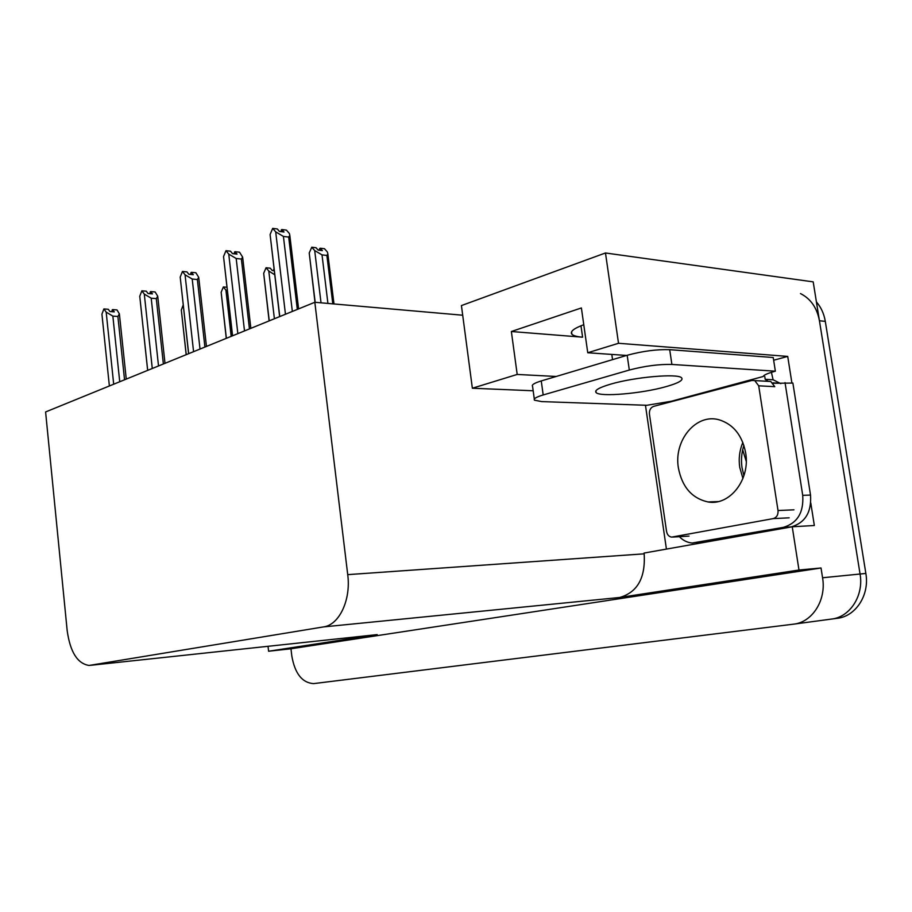 <?xml version="1.0" encoding="UTF-8"?>
<svg xmlns="http://www.w3.org/2000/svg" width="912" height="912" viewBox="0 0 912 912"><rect width="100%" height="100%" fill="white"/><g stroke="black" fill="none" stroke-linecap="round" stroke-linejoin="round"><path stroke-width="1.37" d="M626.578 355.452L587.75 352.75L618.518 343.288L605.477 252.977L813.196 281.865L860.062 574.024C863.972 595.73 849.847 617.344 831.197 619.111C849.847 617.344 863.972 595.73 860.062 574.024L819.432 320.75C817.004 307.789 810.688 298.737 800.485 293.573M773.65 360.229L787.717 356.41L791.901 382.994M666.421 549.092L645.457 405.247M810.791 502.991L814.336 525.506L792.243 526.771L644.054 553.06L644.168 553.835C645.616 577.832 637.442 592.378 619.658 597.485L798.98 570.023L792.243 526.771M375.915 634.741L268.595 651.236L290.974 648.774L821.028 567.994L822.567 577.763C826.523 600.153 812.25 622.417 793.417 624.184L313.523 683.624C302.077 682.757 294.838 673.466 291.783 655.785L290.974 648.774M268.037 646.3L268.595 651.236M618.518 343.288L787.717 356.41M798.98 570.023L821.028 567.994M605.477 252.977L461.426 305.577L472.359 388.227L533.178 390.781M314.822 302.282L45.6 411.95L67.192 630.728C70.201 652.069 77.497 663.64 89.068 665.452L323.521 626.909C339.23 624.959 351.131 599.891 347.723 574.64L314.822 302.282L462.703 315.221M634.649 378.959L635.721 378.856M472.359 388.227L517.195 374.444L556.172 376.474M587.75 352.75L581.389 307.948L511.358 331.512L582.597 337.189L580.978 325.778M583.771 324.706C573.785 328.445 569.829 331.615 571.892 334.225C573.363 335.741 576.931 336.722 582.597 337.189M511.358 331.512L517.195 374.444M816.411 301.918C821.051 307.253 824.015 313.739 825.303 321.377L865.853 573.443C869.752 595.046 855.65 616.558 837.034 618.336L831.79 619.031M322.016 254.881L314.697 250.561L311.767 247.209L316.031 247.722L318.117 250.105L322.358 250.606L320.272 248.224L324.49 248.725L327.419 252.054L327.864 253.958L326.884 255.44L322.016 254.881L327.921 303.422M332.8 303.856L326.884 255.44M314.697 250.561L321.024 302.818M311.767 247.209L309.225 253L314.993 302.294M315.176 302.305L309.225 253M319.975 250.321L319.747 248.452L319.006 250.207M320.272 248.224L320.34 250.367M281.717 229.835L280.6 231.591M281.569 231.716L281.341 229.79M279.767 316.555L270.1 234.521L272.699 228.376L277.305 228.958L279.437 231.443L284.02 232.024L281.876 229.539L281.945 231.762M281.876 229.539L286.425 230.109L289.435 233.586L289.822 235.41L288.682 237.074L283.415 236.425L292.342 311.437M270.1 234.521L279.631 316.612M283.415 236.425L275.698 231.865L285.456 314.241M272.699 228.376L275.698 231.865M297.312 309.407L288.682 237.074M274.683 274.729L268.789 271.035L266.053 267.752L270.283 268.196L272.232 270.522L274.216 270.727M268.789 271.035L274.398 318.744M266.053 267.752L263.682 273.304L269.12 320.899M269.245 320.842L263.682 273.304M273.999 268.846L273.269 270.636M226.37 338.318L221.149 292.273L223.36 286.938L225.914 290.141L231.181 336.357M227.396 291.281L225.914 290.141M223.36 286.938L226.94 287.257M221.149 292.273L226.279 338.352M183.209 304.973L181.317 310.034L186.173 354.688M186.23 354.665L181.317 310.034M234.886 251.974L233.814 253.764M234.76 253.867L234.544 251.929M232.571 335.787L223.543 256.568L225.959 250.686L230.508 251.188L232.503 253.627L237.029 254.117L235.034 251.701L235.114 253.912M235.034 251.701L239.537 252.202L242.638 257.127L241.384 259.065L236.185 258.495L244.507 330.919M223.543 256.568L232.469 335.821M236.185 258.495L228.752 254.106L237.85 333.632M225.959 250.686L228.752 254.106M249.443 328.913L241.384 259.065M191.281 272.574L190.255 274.409M191.178 274.501L190.961 272.54M188.659 353.674L180.2 277.088L182.457 271.445L186.949 271.89L188.807 274.261L193.287 274.694L191.429 272.323L191.497 274.523M191.429 272.323L195.875 272.756L198.713 277.339L197.368 279.528L192.215 279.038L200.013 349.045M180.2 277.088L188.59 353.708M192.215 279.038L185.056 274.797L193.572 351.679M182.457 271.445L185.056 274.797M204.915 347.05L197.368 279.528M150.594 291.806L149.602 293.664M150.503 293.732L150.286 291.783M147.687 370.363L139.753 296.24L141.862 290.825L146.296 291.202L148.04 293.527L152.464 293.903L150.719 291.578L150.799 293.767M150.719 291.578L155.12 291.954L157.719 296.218L156.294 298.623L151.21 298.201L158.517 365.951M139.753 296.24L147.653 370.375M151.21 298.201L144.29 294.097L152.281 368.494M141.862 290.825L144.29 294.097M163.373 363.979L156.294 298.623M112.518 309.806L111.572 311.665M112.438 311.733L112.233 309.784M101.927 314.15L109.372 385.97L101.927 314.15L103.9 308.94L108.277 309.271L109.907 311.539L114.274 311.87L112.643 309.59L112.723 311.756M112.643 309.59L116.987 309.92L119.381 313.876L117.887 316.475L112.86 316.122L119.734 381.752M112.86 316.122L106.18 312.143L113.692 384.214M103.9 308.94L106.18 312.143M124.545 379.791L117.887 316.475M610.846 384.089C599.024 387.577 594.122 390.416 596.152 392.627C600.187 397.142 641.421 393.608 665.612 386.768C678.46 383.143 683.761 380.144 681.515 377.739C677.434 373.293 634.467 377.089 610.846 384.089M642.618 377.773L632.882 379.255M543.187 394.953L629.314 370.044C644.761 365.997 658.954 364.127 671.893 364.447L775.36 371.195L773.228 357.515L669.704 349.672C656.765 349.25 642.584 351.12 627.171 355.27L541.261 380.931L543.187 394.953C536.21 397.039 533.303 398.783 534.466 400.174L541.66 401.599L646.813 405.293L671.278 401.269L763.184 376.508C763.732 375.014 767.79 373.247 775.36 371.195M534.307 399.068L532.574 386.369C531.4 384.887 534.295 383.074 541.261 380.931M700.655 542.537L791.24 526.908C805.239 522.724 811.669 512.111 810.529 495.079L792.881 383.051L773.308 383.302M810.529 495.079L802.72 495.33C803.86 512.476 797.407 523.146 783.385 527.353L692.128 543.028C687.329 542.583 683.065 540.474 679.349 536.678M771.427 372.324L773.091 379.757L765.191 379.301L764.78 376.599M780.82 383.644L773.091 379.757M768.28 381.353L765.191 379.301M802.72 495.33L785.027 382.607M745.674 452.922C742.254 435.48 733.51 424.468 719.443 419.896C696.266 412.828 673.478 440.393 678.403 467.97C682.108 487.065 691.98 498.385 708.02 501.953C729.611 506.069 750.473 479.678 745.674 452.922M666.558 531.457C667.219 534.763 668.906 536.655 671.62 537.122L773.171 518.62C776.693 517.537 778.312 514.835 778.016 510.526L758.704 385.81L754.737 380.578L751.853 380.475L653.642 406.364C650.575 407.573 649.173 410.183 649.447 414.173L666.558 531.457M758.704 385.81L774.744 386.665L770.8 381.501L768.121 381.341M793.417 624.184L831.197 619.111M822.567 577.763L865.853 573.443M323.521 626.909L619.658 597.485M90.63 665.304L377.203 634.604M347.723 574.64L644.168 553.835M611.804 354.426L612.545 359.636M825.303 321.377L819.432 320.75M783.385 527.353L791.24 526.908M696.54 542.811L704.52 542.298M629.314 370.044L627.171 355.27M671.893 364.447L669.704 349.672M742.927 478.481L739.746 467.389C738.492 458.69 739.529 450.368 742.847 442.434M672.771 537.077L689.039 536.108M773.171 518.62L789.142 517.822M778.016 510.526L793.964 509.831M571.892 334.225L571.562 331.854M742.664 449.81L746.244 461.358M333.974 303.958L327.864 253.958M298.6 308.883L289.822 235.41M250.857 328.331L242.638 257.127M206.443 346.435L198.713 277.339M164.992 363.318L157.719 296.218M126.255 379.096L119.381 313.876M595.889 390.803L596.152 392.627M772.92 382.858L779.395 383.222M743.918 475.688L742.003 467.594C740.932 459.99 741.559 452.58 743.896 445.352M708.02 501.953L718.018 501.6M754.737 380.578L770.8 381.501"/></g></svg>
